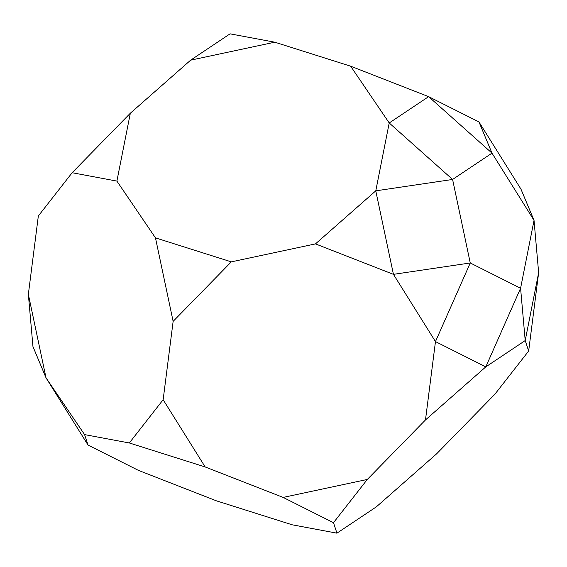 <?xml version="1.0" encoding="UTF-8"?>
<svg xmlns="http://www.w3.org/2000/svg" width="567" height="567" viewBox="0 0 567 567"><rect width="100%" height="100%" fill="white"/><g stroke="black" fill="none" stroke-linecap="round" stroke-linejoin="round"><path stroke-width="0.85" d="M274.797 42.199L230.06 33.836L190.647 60.159L274.797 42.199L350.647 66.19L389.217 122.968L428.624 96.645L478.959 121.933L520.981 189.172L534.029 220.372L538.65 272.677L528.664 351.016L525.212 340.554L485.799 366.877L425.484 419.934L435.47 341.589L393.441 274.35L375.772 190.845L315.465 243.895L231.308 261.862L155.464 237.871L173.133 321.376L231.308 261.862M173.133 321.376L163.147 399.721L205.176 466.96L283.153 497.415L367.31 479.448L333.488 522.703L336.94 533.164L376.353 506.841L436.668 453.784L494.849 394.271L528.664 351.016M425.484 419.934L367.31 479.448M315.465 243.895L393.441 274.35L470.256 262.968L452.586 179.456L492 153.133L428.624 96.645L350.647 66.19M478.959 121.933L492 153.133L534.029 220.372L520.584 288.256L485.799 366.877L435.47 341.589L470.256 262.968L520.584 288.256L525.212 340.554L538.65 272.677M283.153 497.415L333.488 522.703M205.176 466.96L129.326 442.969L84.589 434.606L46.019 377.828L88.041 445.067L84.589 434.606M88.041 445.067L138.376 470.355L216.353 500.81L292.203 524.801L336.94 533.164M190.647 60.159L130.332 113.216L72.151 172.729L116.894 181.093L130.332 113.216M116.894 181.093L155.464 237.871M375.772 190.845L389.217 122.968L452.586 179.456L375.772 190.845M72.151 172.729L38.336 215.984L28.35 294.323L46.019 377.828L32.971 346.628L28.35 294.323M129.326 442.969L163.147 399.721"/></g></svg>
